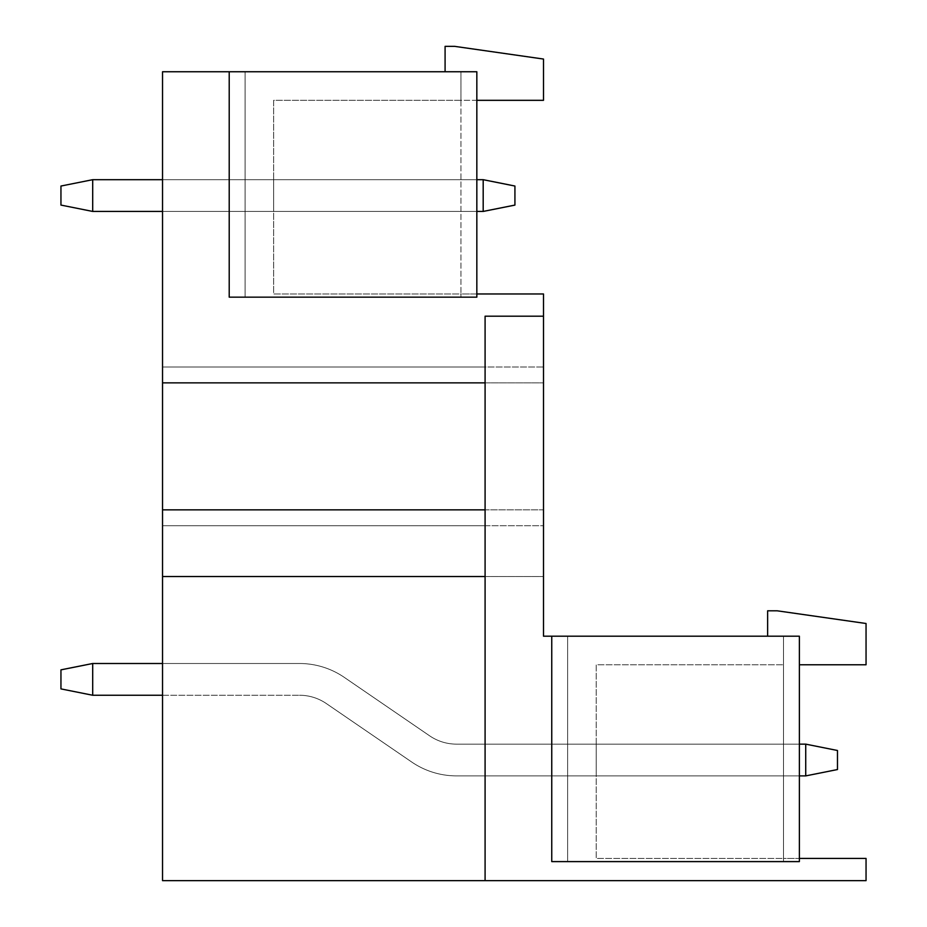 <?xml version="1.0" encoding="UTF-8"?>
<svg xmlns="http://www.w3.org/2000/svg" width="927" height="927" viewBox="0 0 927 927"><rect width="100%" height="100%" fill="white"/><g stroke="black" fill="none" stroke-linecap="round" stroke-linejoin="round"><path stroke-width="0.7" stroke-dasharray="4.63 3.48" d="M445.087 71.75L460.962 71.75L460.962 100.325L543.5 100.325L543.5 59.05L454.612 46.35L445.087 46.35L445.087 71.75L476.837 71.75L162.538 71.75L162.538 382.863L543.5 382.863L162.538 382.863L162.538 366.988L162.538 525.725L162.538 509.85L543.5 509.85L543.5 636.2L567.625 636.2L567.625 861.6L799.375 861.6L551.75 861.6L799.375 861.6L799.375 636.2L799.375 861.6L799.375 636.2L551.75 636.2L551.75 861.6L567.625 861.6L567.625 636.2L551.75 636.2L551.75 861.6L551.75 636.2L567.625 636.2L567.625 861.6L567.625 636.2L551.75 636.2M476.837 100.325L460.962 100.325L460.962 293.975L543.5 293.975L543.5 382.863L543.5 366.988L162.538 366.988L543.5 366.988L543.5 525.725L162.538 525.725L543.5 525.725L543.5 509.85L162.538 509.85L162.538 576.513L543.5 576.513L485.088 576.513L485.088 880.65L866.05 880.65L866.05 858.425L783.5 858.425L783.5 861.6L783.5 636.2L783.5 858.425L596.2 858.425L596.2 664.775L783.5 664.775L596.2 664.775L596.2 858.425L783.5 858.425L783.5 861.6L783.5 636.2L799.375 636.2L783.5 636.2L783.5 858.425L799.375 858.425M162.538 576.513L485.088 576.513L485.088 880.65L162.538 880.65L162.538 576.513L485.088 576.513M229.212 71.75L229.212 297.15L245.087 297.15L245.087 71.75L245.087 297.15L245.087 71.75L229.212 71.75L229.212 297.15L229.212 71.75L245.087 71.75L245.087 297.15L476.837 297.15L229.212 297.15L476.837 297.15L476.837 71.75L476.837 297.15L476.837 71.75L460.962 71.75L460.962 297.15L460.962 293.975L476.837 293.975M162.538 211.437L162.538 179.687L162.538 211.437L162.538 179.687L273.65 179.687L162.538 179.687L162.538 211.437L162.538 179.687L273.65 179.687L162.538 179.687L162.538 211.437L162.538 179.687L273.65 179.687L162.538 179.687L162.538 211.437L162.538 179.687L273.65 179.687L162.538 179.687L162.538 211.437L162.538 179.687L273.65 179.687L162.538 179.687L162.538 211.437L162.538 179.687L273.65 179.687L162.538 179.687L162.538 211.437L162.538 179.687L273.65 179.687L162.538 179.687L162.538 211.437L162.538 179.687L273.65 179.687L162.538 179.687L162.538 211.437L162.538 179.687L273.65 179.687L162.538 179.687L162.538 211.437L162.538 179.687L273.65 179.687L162.538 179.687L162.538 211.437L162.538 179.687L273.65 179.687L162.538 179.687L162.538 211.437L273.65 211.437L273.65 179.687L273.65 211.437L162.538 211.437L273.65 211.437L273.65 179.687L273.65 211.437L162.538 211.437L273.65 211.437L273.65 179.687L273.65 211.437L162.538 211.437L273.65 211.437L273.65 179.687L273.65 211.437L162.538 211.437L273.65 211.437L273.65 179.687L273.65 211.437L162.538 211.437L273.65 211.437L273.65 179.687L273.65 211.437L162.538 211.437L273.65 211.437L273.65 179.687L273.65 211.437L162.538 211.437L273.65 211.437L273.65 179.687L273.65 211.437L162.538 211.437L273.65 211.437L273.65 179.687L273.65 211.437L162.538 211.437L273.65 211.437L273.65 179.687L273.65 211.437L162.538 211.437L273.65 211.437L273.65 179.687L273.65 211.437L273.65 179.687L273.65 211.437L162.538 211.437L476.837 211.437M92.7 695.25L60.95 688.9L92.7 695.25L92.7 663.5L92.7 695.25L60.95 688.9L92.7 695.25L92.7 663.5L299.467 663.5L92.7 663.5L92.7 695.25L60.95 688.9L92.7 695.25L92.7 663.5L92.7 695.25L60.95 688.9L92.7 695.25L92.7 663.5L299.467 663.5L92.7 663.5L92.7 695.25L60.95 688.9L92.7 695.25L92.7 663.5L92.7 695.25L60.95 688.9L92.7 695.25L92.7 663.5L299.467 663.5L92.7 663.5L92.7 695.25L60.95 688.9L92.7 695.25L92.7 663.5L92.7 695.25L60.95 688.9L92.7 695.25L92.7 663.5L299.467 663.5L92.7 663.5L92.7 695.25L60.95 688.9L92.7 695.25L92.7 663.5L92.7 695.25L60.95 688.9L92.7 695.25L92.7 663.5L299.467 663.5L92.7 663.5L92.7 695.25L60.95 688.9L92.7 695.25L92.7 663.5L92.7 695.25L60.95 688.9L60.95 669.85L92.7 663.5L60.95 669.85L60.95 688.9L60.95 669.85L92.7 663.5L60.95 669.85L60.95 688.9L60.95 669.85L92.7 663.5L60.95 669.85L60.95 688.9L60.95 669.85L92.7 663.5L60.95 669.85L60.95 688.9L60.95 669.85L92.7 663.5L60.95 669.85L60.95 688.9L60.95 669.85L92.7 663.5L60.95 669.85L60.95 688.9L60.95 669.85L92.7 663.5L60.95 669.85L60.95 688.9L60.95 669.85L92.7 663.5L60.95 669.85L60.95 688.9L60.95 669.85L92.7 663.5L60.95 669.85L60.95 688.9L60.95 669.85L92.7 663.5L60.95 669.85L60.95 688.9L60.95 669.85L92.7 663.5L60.95 669.85L60.95 688.9L60.95 669.85L92.7 663.5L299.467 663.5A79.363 79.363 0 0 1 344.323 677.394L429.607 735.806A47.625 47.625 0 0 0 456.513 744.138A47.625 47.625 0 0 1 429.607 735.806L344.323 677.394L429.607 735.806A47.625 47.625 0 0 0 456.513 744.138A47.625 47.625 0 0 1 429.607 735.806L344.323 677.394L429.607 735.806A47.625 47.625 0 0 0 456.513 744.138A47.625 47.625 0 0 1 429.607 735.806L344.323 677.394L429.607 735.806A47.625 47.625 0 0 0 456.513 744.138A47.625 47.625 0 0 1 429.607 735.806L344.323 677.394L429.607 735.806A47.625 47.625 0 0 0 456.513 744.138A47.625 47.625 0 0 1 429.607 735.806L344.323 677.394L429.607 735.806A47.625 47.625 0 0 0 456.513 744.138A47.625 47.625 0 0 1 429.607 735.806L344.323 677.394L429.607 735.806A47.625 47.625 0 0 0 456.513 744.138A47.625 47.625 0 0 1 429.607 735.806L344.323 677.394L429.607 735.806A47.625 47.625 0 0 0 456.513 744.138A47.625 47.625 0 0 1 429.607 735.806L344.323 677.394L429.607 735.806A47.625 47.625 0 0 0 456.513 744.138A47.625 47.625 0 0 1 429.607 735.806L344.323 677.394L429.607 735.806A47.625 47.625 0 0 0 456.513 744.138A47.625 47.625 0 0 1 429.607 735.806L344.323 677.394L429.607 735.806A47.625 47.625 0 0 0 456.513 744.138A47.625 47.625 0 0 1 429.607 735.806L344.323 677.394L429.607 735.806A47.625 47.625 0 0 0 456.513 744.138A47.625 47.625 0 0 1 429.607 735.806L344.323 677.394L429.607 735.806A47.625 47.625 0 0 0 456.513 744.138A47.625 47.625 0 0 1 429.607 735.806L344.323 677.394L429.607 735.806A47.625 47.625 0 0 0 456.513 744.138A47.625 47.625 0 0 1 429.607 735.806L344.323 677.394L429.607 735.806A47.625 47.625 0 0 0 456.513 744.138A47.625 47.625 0 0 1 429.607 735.806L344.323 677.394L429.607 735.806A47.625 47.625 0 0 0 456.513 744.138A47.625 47.625 0 0 1 429.607 735.806L344.323 677.394L429.607 735.806A47.625 47.625 0 0 0 456.513 744.138A47.625 47.625 0 0 1 429.607 735.806L344.323 677.394L429.607 735.806A47.625 47.625 0 0 0 456.513 744.138A47.625 47.625 0 0 1 429.607 735.806L344.323 677.394L429.607 735.806A47.625 47.625 0 0 0 456.513 744.138A47.625 47.625 0 0 1 429.607 735.806L344.323 677.394L429.607 735.806A47.625 47.625 0 0 0 456.513 744.138A47.625 47.625 0 0 1 429.607 735.806L344.323 677.394L429.607 735.806A47.625 47.625 0 0 0 456.513 744.138A47.625 47.625 0 0 1 429.607 735.806L344.323 677.394L429.607 735.806A47.625 47.625 0 0 0 456.513 744.138A47.625 47.625 0 0 1 429.607 735.806L344.323 677.394L429.607 735.806A47.625 47.625 0 0 0 456.513 744.138A47.625 47.625 0 0 1 429.607 735.806L344.323 677.394L429.607 735.806A47.625 47.625 0 0 0 456.513 744.138A47.625 47.625 0 0 1 429.607 735.806L344.323 677.394A79.363 79.363 0 0 0 299.467 663.5A79.363 79.363 0 0 1 344.323 677.394A79.363 79.363 0 0 0 299.467 663.5A79.363 79.363 0 0 1 344.323 677.394A79.363 79.363 0 0 0 299.467 663.5A79.363 79.363 0 0 1 344.323 677.394A79.363 79.363 0 0 0 299.467 663.5A79.363 79.363 0 0 1 344.323 677.394A79.363 79.363 0 0 0 299.467 663.5A79.363 79.363 0 0 1 344.323 677.394A79.363 79.363 0 0 0 299.467 663.5A79.363 79.363 0 0 1 344.323 677.394A79.363 79.363 0 0 0 299.467 663.5A79.363 79.363 0 0 1 344.323 677.394A79.363 79.363 0 0 0 299.467 663.5A79.363 79.363 0 0 1 344.323 677.394A79.363 79.363 0 0 0 299.467 663.5A79.363 79.363 0 0 1 344.323 677.394A79.363 79.363 0 0 0 299.467 663.5A79.363 79.363 0 0 1 344.323 677.394A79.363 79.363 0 0 0 299.467 663.5A79.363 79.363 0 0 1 344.323 677.394A79.363 79.363 0 0 0 299.467 663.5A79.363 79.363 0 0 1 344.323 677.394A79.363 79.363 0 0 0 299.467 663.5A79.363 79.363 0 0 1 344.323 677.394A79.363 79.363 0 0 0 299.467 663.5A79.363 79.363 0 0 1 344.323 677.394A79.363 79.363 0 0 0 299.467 663.5A79.363 79.363 0 0 1 344.323 677.394A79.363 79.363 0 0 0 299.467 663.5A79.363 79.363 0 0 1 344.323 677.394A79.363 79.363 0 0 0 299.467 663.5A79.363 79.363 0 0 1 344.323 677.394A79.363 79.363 0 0 0 299.467 663.5A79.363 79.363 0 0 1 344.323 677.394A79.363 79.363 0 0 0 299.467 663.5A79.363 79.363 0 0 1 344.323 677.394A79.363 79.363 0 0 0 299.467 663.5A79.363 79.363 0 0 1 344.323 677.394A79.363 79.363 0 0 0 299.467 663.5A79.363 79.363 0 0 1 344.323 677.394A79.363 79.363 0 0 0 299.467 663.5A79.363 79.363 0 0 1 344.323 677.394A79.363 79.363 0 0 0 299.467 663.5A79.363 79.363 0 0 1 344.323 677.394A79.363 79.363 0 0 0 299.467 663.5L162.538 663.5L162.538 695.25L299.467 695.25A47.625 47.625 0 0 1 326.374 703.581L411.669 761.994A79.363 79.363 0 0 0 456.513 775.887A79.363 79.363 0 0 1 411.669 761.994L326.374 703.581L411.669 761.994A79.363 79.363 0 0 0 456.513 775.887A79.363 79.363 0 0 1 411.669 761.994L326.374 703.581L411.669 761.994A79.363 79.363 0 0 0 456.513 775.887A79.363 79.363 0 0 1 411.669 761.994L326.374 703.581L411.669 761.994A79.363 79.363 0 0 0 456.513 775.887A79.363 79.363 0 0 1 411.669 761.994L326.374 703.581L411.669 761.994A79.363 79.363 0 0 0 456.513 775.887A79.363 79.363 0 0 1 411.669 761.994L326.374 703.581L411.669 761.994A79.363 79.363 0 0 0 456.513 775.887A79.363 79.363 0 0 1 411.669 761.994L326.374 703.581L411.669 761.994A79.363 79.363 0 0 0 456.513 775.887A79.363 79.363 0 0 1 411.669 761.994L326.374 703.581L411.669 761.994A79.363 79.363 0 0 0 456.513 775.887A79.363 79.363 0 0 1 411.669 761.994L326.374 703.581L411.669 761.994A79.363 79.363 0 0 0 456.513 775.887A79.363 79.363 0 0 1 411.669 761.994L326.374 703.581L411.669 761.994A79.363 79.363 0 0 0 456.513 775.887A79.363 79.363 0 0 1 411.669 761.994L326.374 703.581L411.669 761.994A79.363 79.363 0 0 0 456.513 775.887A79.363 79.363 0 0 1 411.669 761.994L326.374 703.581L411.669 761.994A79.363 79.363 0 0 0 456.513 775.887A79.363 79.363 0 0 1 411.669 761.994L326.374 703.581L411.669 761.994A79.363 79.363 0 0 0 456.513 775.887A79.363 79.363 0 0 1 411.669 761.994L326.374 703.581L411.669 761.994A79.363 79.363 0 0 0 456.513 775.887A79.363 79.363 0 0 1 411.669 761.994L326.374 703.581L411.669 761.994A79.363 79.363 0 0 0 456.513 775.887A79.363 79.363 0 0 1 411.669 761.994L326.374 703.581L411.669 761.994A79.363 79.363 0 0 0 456.513 775.887A79.363 79.363 0 0 1 411.669 761.994L326.374 703.581L411.669 761.994A79.363 79.363 0 0 0 456.513 775.887A79.363 79.363 0 0 1 411.669 761.994L326.374 703.581L411.669 761.994A79.363 79.363 0 0 0 456.513 775.887A79.363 79.363 0 0 1 411.669 761.994L326.374 703.581L411.669 761.994A79.363 79.363 0 0 0 456.513 775.887A79.363 79.363 0 0 1 411.669 761.994L326.374 703.581L411.669 761.994A79.363 79.363 0 0 0 456.513 775.887A79.363 79.363 0 0 1 411.669 761.994L326.374 703.581L411.669 761.994A79.363 79.363 0 0 0 456.513 775.887A79.363 79.363 0 0 1 411.669 761.994L326.374 703.581L411.669 761.994A79.363 79.363 0 0 0 456.513 775.887A79.363 79.363 0 0 1 411.669 761.994L326.374 703.581L411.669 761.994A79.363 79.363 0 0 0 456.513 775.887A79.363 79.363 0 0 1 411.669 761.994L326.374 703.581L411.669 761.994A79.363 79.363 0 0 0 456.513 775.887A79.363 79.363 0 0 1 411.669 761.994L326.374 703.581A47.625 47.625 0 0 0 299.467 695.25A47.625 47.625 0 0 1 326.374 703.581A47.625 47.625 0 0 0 299.467 695.25A47.625 47.625 0 0 1 326.374 703.581A47.625 47.625 0 0 0 299.467 695.25A47.625 47.625 0 0 1 326.374 703.581A47.625 47.625 0 0 0 299.467 695.25A47.625 47.625 0 0 1 326.374 703.581A47.625 47.625 0 0 0 299.467 695.25A47.625 47.625 0 0 1 326.374 703.581A47.625 47.625 0 0 0 299.467 695.25A47.625 47.625 0 0 1 326.374 703.581A47.625 47.625 0 0 0 299.467 695.25A47.625 47.625 0 0 1 326.374 703.581A47.625 47.625 0 0 0 299.467 695.25A47.625 47.625 0 0 1 326.374 703.581A47.625 47.625 0 0 0 299.467 695.25A47.625 47.625 0 0 1 326.374 703.581A47.625 47.625 0 0 0 299.467 695.25A47.625 47.625 0 0 1 326.374 703.581A47.625 47.625 0 0 0 299.467 695.25A47.625 47.625 0 0 1 326.374 703.581A47.625 47.625 0 0 0 299.467 695.25A47.625 47.625 0 0 1 326.374 703.581A47.625 47.625 0 0 0 299.467 695.25A47.625 47.625 0 0 1 326.374 703.581A47.625 47.625 0 0 0 299.467 695.25A47.625 47.625 0 0 1 326.374 703.581A47.625 47.625 0 0 0 299.467 695.25A47.625 47.625 0 0 1 326.374 703.581A47.625 47.625 0 0 0 299.467 695.25A47.625 47.625 0 0 1 326.374 703.581A47.625 47.625 0 0 0 299.467 695.25A47.625 47.625 0 0 1 326.374 703.581A47.625 47.625 0 0 0 299.467 695.25A47.625 47.625 0 0 1 326.374 703.581A47.625 47.625 0 0 0 299.467 695.25A47.625 47.625 0 0 1 326.374 703.581A47.625 47.625 0 0 0 299.467 695.25A47.625 47.625 0 0 1 326.374 703.581A47.625 47.625 0 0 0 299.467 695.25A47.625 47.625 0 0 1 326.374 703.581A47.625 47.625 0 0 0 299.467 695.25A47.625 47.625 0 0 1 326.374 703.581A47.625 47.625 0 0 0 299.467 695.25A47.625 47.625 0 0 1 326.374 703.581A47.625 47.625 0 0 0 299.467 695.25L92.7 695.25L299.467 695.25L92.7 695.25L299.467 695.25L92.7 695.25L299.467 695.25L92.7 695.25L299.467 695.25L92.7 695.25L299.467 695.25L92.7 695.25L299.467 695.25L92.7 695.25L299.467 695.25L92.7 695.25L299.467 695.25L92.7 695.25L299.467 695.25L92.7 695.25L299.467 695.25L92.7 695.25L299.467 695.25L92.7 695.25L92.7 663.5L299.467 663.5L162.538 663.5L162.538 695.25L162.538 663.5L299.467 663.5L162.538 663.5L162.538 695.25L162.538 663.5L299.467 663.5L162.538 663.5L162.538 695.25L162.538 663.5L299.467 663.5L162.538 663.5L162.538 695.25L162.538 663.5L299.467 663.5L162.538 663.5L162.538 695.25L162.538 663.5L299.467 663.5L162.538 663.5L162.538 695.25L162.538 663.5L299.467 663.5L162.538 663.5L162.538 695.25L162.538 663.5L299.467 663.5L162.538 663.5L162.538 695.25L162.538 663.5L299.467 663.5L162.538 663.5L162.538 695.25L162.538 663.5L299.467 663.5L162.538 663.5L162.538 695.25L162.538 663.5L299.467 663.5L162.538 663.5L162.538 695.25M596.2 775.887L596.2 744.138L456.513 744.138L596.2 744.138L456.513 744.138L596.2 744.138L456.513 744.138L596.2 744.138L456.513 744.138L596.2 744.138L456.513 744.138L596.2 744.138L456.513 744.138L596.2 744.138L456.513 744.138L596.2 744.138L456.513 744.138L596.2 744.138L456.513 744.138L596.2 744.138L456.513 744.138L596.2 744.138L456.513 744.138L596.2 744.138L456.513 744.138L596.2 744.138L596.2 775.887L456.513 775.887L596.2 775.887L596.2 744.138L596.2 775.887L456.513 775.887L596.2 775.887L596.2 744.138L596.2 775.887L456.513 775.887L596.2 775.887L596.2 744.138L596.2 775.887L456.513 775.887L596.2 775.887L596.2 744.138L596.2 775.887L456.513 775.887L596.2 775.887L596.2 744.138L596.2 775.887L456.513 775.887L596.2 775.887L596.2 744.138L596.2 775.887L456.513 775.887L596.2 775.887L596.2 744.138L596.2 775.887L456.513 775.887L596.2 775.887L596.2 744.138L596.2 775.887L456.513 775.887L596.2 775.887L596.2 744.138L596.2 775.887L456.513 775.887L596.2 775.887L596.2 744.138L596.2 775.887L456.513 775.887L596.2 775.887L596.2 744.138L596.2 775.887L456.513 775.887L596.2 775.887M767.637 636.2L783.5 636.2L767.637 636.2L767.637 610.8L777.15 610.8L866.05 623.5L866.05 664.775L799.375 664.775M460.962 100.325L273.65 100.325L273.65 293.975L460.962 293.975L460.962 297.15L460.962 71.75L460.962 100.325L273.65 100.325L273.65 293.975L460.962 293.975L460.962 100.325M485.088 880.65L485.088 316.2L543.5 316.2M162.538 509.85L485.088 509.85L485.088 525.725L485.088 509.85M162.538 525.725L485.088 525.725L162.538 525.725M162.538 366.988L485.088 366.988L485.088 382.863L485.088 366.988L162.538 366.988M162.538 382.863L485.088 382.863M162.538 179.687L476.837 179.687M514.925 205.087L514.925 186.037L514.925 205.087L514.925 186.037L483.187 179.687L514.925 186.037L514.925 205.087L514.925 186.037L483.187 179.687L514.925 186.037L514.925 205.087L514.925 186.037L483.187 179.687L514.925 186.037L514.925 205.087L514.925 186.037L483.187 179.687L514.925 186.037L514.925 205.087L514.925 186.037L483.187 179.687L514.925 186.037L514.925 205.087L514.925 186.037L483.187 179.687L514.925 186.037L514.925 205.087L514.925 186.037L483.187 179.687L514.925 186.037L514.925 205.087L514.925 186.037L483.187 179.687L514.925 186.037L514.925 205.087L514.925 186.037L483.187 179.687L514.925 186.037L514.925 205.087L514.925 186.037L483.187 179.687L514.925 186.037L514.925 205.087L514.925 186.037L483.187 179.687L514.925 186.037L483.187 179.687L483.187 211.437L514.925 205.087L483.187 211.437L483.187 179.687L92.7 179.687L483.187 179.687L483.187 211.437L514.925 205.087L483.187 211.437L483.187 179.687L92.7 179.687L483.187 179.687L483.187 211.437L514.925 205.087L483.187 211.437L483.187 179.687L92.7 179.687L483.187 179.687L483.187 211.437L514.925 205.087L483.187 211.437L483.187 179.687L92.7 179.687L483.187 179.687L483.187 211.437L514.925 205.087L483.187 211.437L483.187 179.687L92.7 179.687L483.187 179.687L483.187 211.437L514.925 205.087L483.187 211.437L483.187 179.687L92.7 179.687L483.187 179.687L483.187 211.437L514.925 205.087L483.187 211.437L483.187 179.687L92.7 179.687L483.187 179.687L483.187 211.437L514.925 205.087L483.187 211.437L483.187 179.687L92.7 179.687L483.187 179.687L483.187 211.437L514.925 205.087L483.187 211.437L483.187 179.687L92.7 179.687L483.187 179.687L483.187 211.437L514.925 205.087L483.187 211.437L483.187 179.687L92.7 179.687L483.187 179.687L483.187 211.437L514.925 205.087L483.187 211.437L483.187 179.687L92.7 179.687L483.187 179.687L483.187 211.437L514.925 205.087M483.187 211.437L92.7 211.437L92.7 179.687L60.95 186.037L92.7 179.687L92.7 211.437L483.187 211.437L92.7 211.437L92.7 179.687L60.95 186.037L92.7 179.687L92.7 211.437L483.187 211.437L92.7 211.437L92.7 179.687L60.95 186.037L92.7 179.687L92.7 211.437L483.187 211.437L92.7 211.437L92.7 179.687L60.95 186.037L92.7 179.687L92.7 211.437L483.187 211.437L92.7 211.437L92.7 179.687L60.95 186.037L92.7 179.687L92.7 211.437L483.187 211.437L92.7 211.437L92.7 179.687L60.95 186.037L92.7 179.687L92.7 211.437L483.187 211.437L92.7 211.437L92.7 179.687L60.95 186.037L92.7 179.687L92.7 211.437L483.187 211.437L92.7 211.437L92.7 179.687L60.95 186.037L92.7 179.687L92.7 211.437L483.187 211.437L92.7 211.437L92.7 179.687L60.95 186.037L92.7 179.687L92.7 211.437L483.187 211.437L92.7 211.437L92.7 179.687L60.95 186.037L92.7 179.687L92.7 211.437L483.187 211.437L92.7 211.437L92.7 179.687L60.95 186.037L60.95 205.087L92.7 211.437L60.95 205.087L60.95 186.037L60.95 205.087L92.7 211.437L60.95 205.087L60.95 186.037L60.95 205.087L92.7 211.437L60.95 205.087L60.95 186.037L60.95 205.087L92.7 211.437L60.95 205.087L60.95 186.037L60.95 205.087L92.7 211.437L60.95 205.087L60.95 186.037L60.95 205.087L92.7 211.437L60.95 205.087L60.95 186.037L60.95 205.087L92.7 211.437L60.95 205.087L60.95 186.037L60.95 205.087L92.7 211.437L60.95 205.087L60.95 186.037L60.95 205.087L92.7 211.437L60.95 205.087L60.95 186.037L60.95 205.087L92.7 211.437L60.95 205.087L60.95 186.037L60.95 205.087L92.7 211.437L60.95 205.087L60.95 186.037L60.95 205.087L92.7 211.437L483.187 211.437L92.7 211.437L92.7 179.687L483.187 179.687M805.725 744.138L456.513 744.138L805.725 744.138L805.725 775.887L456.513 775.887L805.725 775.887L837.475 769.537L837.475 750.488L837.475 769.537L805.725 775.887L837.475 769.537L837.475 750.488L837.475 769.537L805.725 775.887L456.513 775.887L805.725 775.887L837.475 769.537L837.475 750.488L837.475 769.537L805.725 775.887L837.475 769.537L837.475 750.488L837.475 769.537L805.725 775.887L456.513 775.887L805.725 775.887L837.475 769.537L837.475 750.488L837.475 769.537L805.725 775.887L837.475 769.537L837.475 750.488L837.475 769.537L805.725 775.887L456.513 775.887L805.725 775.887L837.475 769.537L837.475 750.488L837.475 769.537L805.725 775.887L837.475 769.537L837.475 750.488L837.475 769.537L805.725 775.887L456.513 775.887L805.725 775.887L837.475 769.537L837.475 750.488L837.475 769.537L805.725 775.887L837.475 769.537L837.475 750.488L837.475 769.537L805.725 775.887L456.513 775.887L805.725 775.887L837.475 769.537L837.475 750.488L837.475 769.537L805.725 775.887L837.475 769.537L837.475 750.488L805.725 744.138L805.725 775.887L805.725 744.138L837.475 750.488L805.725 744.138L456.513 744.138L805.725 744.138L805.725 775.887L805.725 744.138L837.475 750.488L805.725 744.138L456.513 744.138L805.725 744.138L805.725 775.887L805.725 744.138L837.475 750.488L805.725 744.138L456.513 744.138L805.725 744.138L805.725 775.887L805.725 744.138L837.475 750.488L805.725 744.138L456.513 744.138L805.725 744.138L805.725 775.887L805.725 744.138L837.475 750.488L805.725 744.138L456.513 744.138L805.725 744.138L805.725 775.887L805.725 744.138L837.475 750.488L805.725 744.138L456.513 744.138L805.725 744.138L805.725 775.887L805.725 744.138L837.475 750.488L805.725 744.138L456.513 744.138L805.725 744.138L805.725 775.887L805.725 744.138L837.475 750.488L805.725 744.138L456.513 744.138L805.725 744.138L805.725 775.887L805.725 744.138L837.475 750.488L805.725 744.138L456.513 744.138L805.725 744.138L805.725 775.887L805.725 744.138L837.475 750.488L805.725 744.138L456.513 744.138L805.725 744.138L805.725 775.887L805.725 744.138L837.475 750.488L805.725 744.138L456.513 744.138L799.375 744.138M92.7 179.687L60.95 186.037L92.7 179.687L92.7 211.437"/><path stroke-width="1.39" d="M445.087 71.75L445.087 46.35L454.612 46.35L543.5 59.05L543.5 100.325L476.837 100.325M767.637 636.2L767.637 610.8L777.15 610.8L866.05 623.5L866.05 664.775L799.375 664.775M229.212 71.75L229.212 297.15L476.837 297.15L476.837 71.75L162.538 71.75L162.538 880.65L866.05 880.65L866.05 858.425L799.375 858.425M476.837 293.975L543.5 293.975L543.5 636.2L551.75 636.2L551.75 861.6L799.375 861.6L799.375 636.2L551.75 636.2M162.538 382.863L485.088 382.863L485.088 316.2L543.5 316.2M485.088 880.65L485.088 576.513L162.538 576.513M162.538 509.85L485.088 509.85L485.088 576.513M485.088 382.863L485.088 509.85M805.725 775.887L799.375 775.887L805.725 775.887L799.375 775.887L805.725 775.887L799.375 775.887L805.725 775.887L799.375 775.887L805.725 775.887L799.375 775.887L805.725 775.887L799.375 775.887L805.725 775.887L837.475 769.537L837.475 750.488L805.725 744.138L805.725 775.887M92.7 695.25L60.95 688.9L60.95 669.85L92.7 663.5L162.538 663.5L92.7 663.5L162.538 663.5L92.7 663.5L162.538 663.5L92.7 663.5L162.538 663.5L92.7 663.5L162.538 663.5L92.7 663.5L162.538 663.5L92.7 663.5L92.7 695.25L162.538 695.25M514.925 205.087L514.925 186.037L483.187 179.687L483.187 211.437L514.925 205.087M92.7 179.687L60.95 186.037L60.95 205.087L92.7 211.437L92.7 179.687L162.538 179.687M476.837 179.687L483.187 179.687M92.7 211.437L162.538 211.437M476.837 211.437L483.187 211.437M805.725 744.138L799.375 744.138"/></g></svg>
